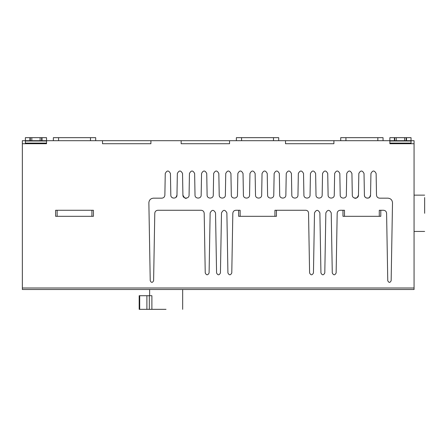 <?xml version="1.0" encoding="UTF-8"?>
<svg xmlns="http://www.w3.org/2000/svg" width="447" height="447" viewBox="0 0 447 447"><rect width="100%" height="100%" fill="white"/><g stroke="black" fill="none" stroke-linecap="round" stroke-linejoin="round"><path stroke-width="0.67" d="M186.595 198.105C185.555 198.904 184.326 197.915 182.912 195.143L182.538 173.492C180.806 170.201 179.079 170.201 177.347 173.492L176.973 195.143L177.347 173.492M175.911 197.412L176.973 195.143C177.073 199.044 170.709 199.044 170.815 195.143L170.436 173.492C168.709 170.201 166.977 170.201 165.25 173.492L164.87 195.171C164.652 196.982 163.636 197.982 161.82 198.166L153.405 198.166C150.667 198.457 149.158 199.965 148.868 202.703L150.231 280.75C151.354 282.89 152.483 282.89 153.606 280.75L154.785 213.236C155.003 211.442 156.009 210.453 157.808 210.269L201.167 210.269C202.972 210.453 203.977 211.442 204.195 213.236L205.234 272.949C206.525 275.397 207.81 275.397 209.095 272.949L210.146 212.912C211.939 209.498 213.733 209.498 215.532 212.912L216.577 272.949C217.868 275.397 219.153 275.397 220.438 272.949L221.488 212.912C223.282 209.498 225.076 209.498 226.875 212.912L227.92 272.949C229.21 275.397 230.496 275.397 231.781 272.949L232.826 213.292C233.016 211.465 234.027 210.459 235.848 210.269L240.134 210.269L240.134 216.314L238.625 216.314L238.625 210.269M172.006 197.524L172.95 198.021M249.817 180.839L249.566 195.143C249.672 199.044 243.308 199.044 243.408 195.143L243.034 173.492C241.302 170.201 239.575 170.201 237.843 173.492L237.469 195.143C237.569 199.044 231.205 199.044 231.311 195.143L230.931 173.492C229.205 170.201 227.473 170.201 225.746 173.492L225.366 195.143C225.472 199.044 219.108 199.044 219.214 195.143L218.834 173.492C217.108 170.201 215.376 170.201 213.644 173.492L213.269 195.143C213.375 199.044 207.006 199.044 207.112 195.143L206.737 173.492C205.005 170.201 203.279 170.201 201.547 173.492L201.167 195.143C201.273 199.083 194.842 199.021 195.015 195.088L194.635 173.492C192.908 170.201 191.176 170.201 189.45 173.492L189.07 195.143C189.176 199.044 182.812 199.044 182.912 195.143M358.46 195.143L358.835 173.492L358.46 195.143C357.337 197.87 355.996 198.831 354.449 198.021C352.8 197.49 357.807 199.798 358.46 195.143C358.567 199.044 352.197 199.044 352.303 195.143L351.929 173.492C350.197 170.201 348.47 170.201 346.738 173.492L346.358 195.143C346.464 199.044 340.1 199.044 340.206 195.143L339.826 173.492C338.1 170.201 336.368 170.201 334.641 173.492L334.261 195.143C334.367 199.044 328.003 199.044 328.104 195.143L327.729 173.492C325.997 170.201 324.271 170.201 322.538 173.492L322.164 195.143C322.265 199.044 315.9 199.044 316.007 195.143L315.627 173.492C313.9 170.201 312.168 170.201 310.442 173.492L310.062 195.143C310.168 199.044 303.804 199.044 303.91 195.143L303.53 173.492C301.798 170.201 300.071 170.201 298.339 173.492L297.965 195.143C298.071 199.044 291.701 199.044 291.807 195.143L291.433 173.492C289.701 170.201 287.969 170.201 286.242 173.492L285.862 195.143C285.968 199.044 279.604 199.044 279.71 195.143L279.33 173.492C277.604 170.201 275.872 170.201 274.145 173.492L273.765 195.143C273.871 199.044 267.502 199.044 267.608 195.143L267.233 173.492C265.501 170.201 263.775 170.201 262.043 173.492L261.668 195.143C261.769 199.044 255.405 199.044 255.511 195.143L255.131 173.492C253.404 170.201 251.672 170.201 249.946 173.492C249.772 183.27 249.772 183.27 249.946 173.492L249.566 195.143M369.596 197.323C369.825 197.831 364.936 199.636 364.406 195.143L364.026 173.492C362.293 170.201 360.567 170.201 358.835 173.492M240.134 216.314L274.922 216.314L274.922 210.269L305.849 210.269C307.452 210.431 308.352 211.314 308.542 212.912L309.592 272.949C310.877 275.397 312.168 275.397 313.453 272.949L314.498 212.912C316.297 209.498 318.091 209.498 319.884 212.912L320.935 272.949C322.22 275.397 323.511 275.397 324.796 272.949L325.846 212.912C327.64 209.498 329.433 209.498 331.227 212.912L332.277 272.949C333.563 275.397 334.853 275.397 336.138 272.949L337.183 213.236C337.396 211.442 338.407 210.453 340.206 210.269L344.492 210.269L344.492 216.314L380.788 216.314L380.788 210.269M379.279 216.314L379.279 210.269L383.565 210.269C385.364 210.453 386.376 211.442 386.588 213.236L387.767 280.75C388.896 282.89 390.019 282.89 391.147 280.75L392.505 202.782C392.254 200.005 390.739 198.468 387.968 198.166L379.581 198.166C377.726 197.971 376.698 196.948 376.503 195.088L376.123 173.492C374.396 170.201 372.664 170.201 370.937 173.492L370.557 195.143C370.664 199.044 364.299 199.044 364.406 195.143L364.026 173.492M368.021 198.122L368.468 198.004M370.557 195.143L369.513 197.401M369.44 197.468L368.915 197.814M354.588 198.06L355.264 198.166M261.668 195.143L262.043 173.492M274.922 216.314L276.436 216.314L276.436 210.269M57.138 216.314L93.434 216.314L93.434 210.269L55.624 210.269L55.624 216.314L57.138 216.314L57.138 210.269M340.709 140.693L340.709 137.67L383.057 137.67L383.057 140.693M236.357 140.693L236.357 137.67L278.704 137.67L278.704 140.693M53.355 140.693L53.355 137.67L95.703 137.67L95.703 140.693M333.903 143.722L285.51 143.722L285.51 140.693L333.903 140.693L333.903 143.722M25.373 143.722L25.373 137.67L29.91 137.67L29.91 140.693L30.29 140.693L30.29 137.67L46.549 137.67L46.549 140.693L102.508 140.693L102.508 143.722L150.907 143.722L150.907 140.693L181.152 140.693L181.152 143.722L229.551 143.722L229.551 140.693L285.51 140.693M181.152 140.693L229.551 140.693M102.508 140.693L150.907 140.693M29.91 137.67L30.29 137.67M41.632 137.67L41.632 140.693L46.549 140.693L46.549 143.722L22.35 143.722L22.35 289.516L414.062 289.516L414.062 143.722L389.862 143.722L389.862 137.67L404.613 137.67L404.613 140.693L396.293 140.693L396.293 137.67M40.118 137.67L40.118 140.693L31.804 140.693L31.804 137.67M41.632 140.693L40.118 140.693M31.804 140.693L30.29 140.693M29.91 140.693L22.35 140.693L22.35 143.722M424.65 213.292L424.65 197.574L424.65 213.292M386.085 289.516L337.686 289.516M281.727 289.516L233.328 289.516M98.726 289.516L50.332 289.516M166.027 309.33L139.185 309.33L139.185 295.718L151.891 295.718L151.891 309.33M149.622 289.516L149.622 295.718M404.613 137.67L406.122 137.67L406.122 140.693L404.613 140.693M406.122 140.693L406.502 140.693L406.502 137.67L411.039 137.67L411.039 143.722M406.122 137.67L406.502 137.67M394.399 137.67L394.399 140.693L333.903 140.693M394.399 140.693L394.779 140.693L394.779 137.67M396.293 140.693L394.779 140.693M414.062 143.722L414.062 140.693L406.502 140.693M344.492 216.314L342.978 216.314L342.978 210.269M232.826 213.292C233.016 211.465 234.027 210.459 235.848 210.269M148.868 202.703L150.231 280.75M91.92 216.314L91.92 210.269M377.844 137.67L377.844 140.693M345.928 137.67L345.928 140.693M273.486 137.67L273.486 140.693M241.576 137.67L241.576 140.693M90.484 137.67L90.484 140.693M58.574 137.67L58.574 140.693M25.373 143.09L46.549 143.09M46.549 141.012L25.373 141.012M42.012 140.693L42.012 137.67M139.553 309.33L139.553 295.718M139.704 309.33L139.704 295.718M146.895 309.33L146.895 295.718M149.32 309.33L149.32 295.718M389.862 143.09L411.039 143.09M411.039 141.012L389.862 141.012M22.35 288.002L414.062 288.002M414.062 195.143L424.65 195.143M414.062 231.44L424.65 231.44M182.667 289.516L182.667 309.33"/></g></svg>
